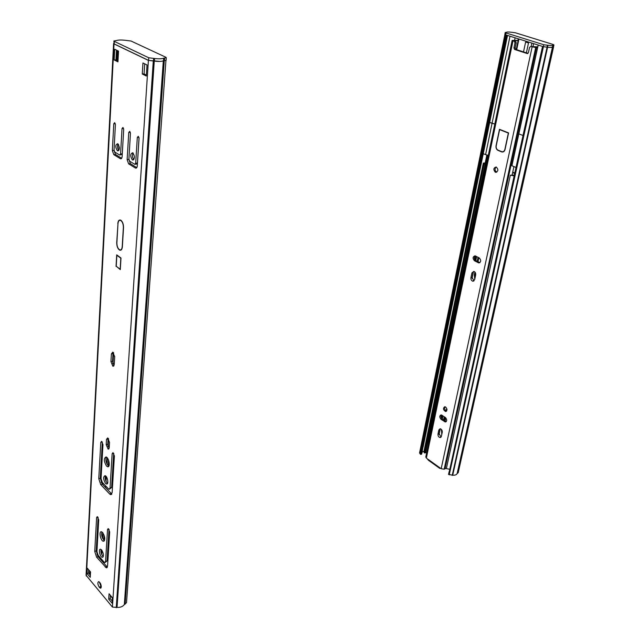 <?xml version="1.0" encoding="UTF-8"?>
<svg xmlns="http://www.w3.org/2000/svg" width="640" height="640" viewBox="0 0 640 640"><rect width="100%" height="100%" fill="white"/><g stroke="black" fill="none" stroke-linecap="round" stroke-linejoin="round"><path stroke-width="0.96" d="M118.04 143.928C117.08 146.2 117.344 148.368 118.824 150.416M117.752 143.712L117.76 143.712C119.992 147.504 119.864 149.864 117.368 150.792C115.128 147.016 115.256 144.656 117.752 143.712M128.752 132.456L129.72 131.344L130.448 133.44L128.896 159.072L129.64 161.168L134.736 164.304L135.68 163.224L137.312 137.424L138.304 136.312L139.048 138.432L137.288 165.872C137.064 167.728 136.44 168.44 135.4 168.016L128.608 163.816L127.128 159.624L128.752 132.456L130.328 132.328M130.456 133.264L128.872 159.448L130.352 163.64L136.8 167.616M139.04 137.936L137.432 163.048L136.488 164.12L135.32 164.24M115.408 124.72L114.04 149.968L114.768 152.032L119.664 155.04L120.576 153.976L122.024 128.56L122.968 127.448L123.696 129.528L122.136 156.56C121.928 158.384 121.328 159.096 120.328 158.696L113.792 154.648L112.344 150.536L113.776 123.776L114.696 122.664L115.408 124.72M114.064 150.544L115.52 154.48L121.672 158.28M121.424 158.584L120.312 158.68L121.44 158.568M122.28 154.136L120.224 154.992M133.04 152.944C132.016 155.288 132.288 157.512 133.864 159.6M132.792 152.76L132.8 152.768C135.104 156.648 134.96 159.04 132.36 159.952C130.048 156.088 130.192 153.688 132.792 152.76M106.504 439.4L107.624 437.944L109.528 442.384L109.216 447.68L108.12 449.128L106.2 444.688L106.504 439.4L108.064 438.968L107.752 444.24L109.12 448.32M108.168 438.296L108.064 438.968M106.32 457.048C105.392 459.832 105.984 462.68 108.08 465.592L108.816 466.152M106.536 466.056C103.784 461.296 103.632 458.264 106.072 456.952C109.112 457.64 110.632 467.848 107.528 466.712L106.536 466.056M113.704 453.32L111.592 487.496L109.712 489.08M110.056 487.976L112.152 453.72L112.968 452.656L114.4 455.968L112.128 492.664L110.64 494.656L109.688 494.024L100.712 484.592L98.768 478.704L100.784 442.392L101.576 441.328L102.968 444.576L101.048 478.592L102.312 482.4L108.496 488.872L109.096 489.272L110.056 487.976L111.592 487.496M102.32 442.032L100.288 478.24L102.232 484.12L111.816 494.016M105.448 475.832C104.824 478.216 105.36 480.576 107.048 482.904L107.56 483.32M105.52 483.376C103.2 479.352 103.056 476.784 105.072 475.664C107.632 476.192 109.024 484.88 106.408 483.968L105.52 483.376M111.384 353.896L112.792 352.144L114.704 356.792L114.24 364.504L112.864 366.232L110.944 361.592L111.384 353.896L113 353.536L112.544 361.216L114.024 365.576M113.232 352.424L113 353.536M116.048 266.392L116.712 254.856L120.992 258.032L120.304 269.616L116.368 266.336M142.256 74.008L142.96 62.976L147.024 64.952L146.304 76.032L142.256 74.008L144.072 73.928L146.36 75.072M144.72 63.832L144.072 73.928M114.176 59.984L114.736 49.264L118.528 51.112L117.952 61.864L114.176 59.984L115.96 59.92L118 60.936M116.48 50.112L115.96 59.92M117.808 223.616C118.12 220.712 119.096 219.568 120.728 220.16C122.584 221.56 123.52 224.048 123.528 227.624L122.376 246.752C122.072 249.536 121.144 250.648 119.576 250.096C117.696 248.72 116.744 246.24 116.72 242.64L117.984 223.592M119.576 250.096L121.304 249.848M99.504 582.2L99.904 582.664C101.512 585.512 101.696 587.352 100.44 588.192L99.216 587.136C97.608 584.288 97.432 582.448 98.688 581.624L99.504 582.2M99.328 582.008L101.264 587.256M96.616 517.56L97.28 516.624L98.72 519.864L96.928 551.568L98.144 555.296L104.08 562.096L104.776 562.576L105.576 561.44L107.528 529.536L108.2 528.6L109.688 531.912L107.568 566.08L106.328 567.832L96.608 557.168L94.736 551.408L96.616 517.56L97.912 517.128M98.088 517.408L96.216 550.888L98.088 556.64L107.36 567.112M109.008 529.352L107.064 560.904L105.288 562.392M101.064 549.448C100.64 552.224 101.376 554.6 103.272 556.568M101.616 549.936C103.776 553.736 103.992 556.192 102.248 557.296C99.888 557 98.16 548.544 100.6 549.24L101.616 549.936M101.84 531.912C101.168 535.336 102.048 538.232 104.48 540.6M102.632 532.56C105.2 537.056 105.44 539.944 103.336 541.248C100.528 540.84 98.592 530.912 101.496 531.784L102.632 532.56M87.304 568.176L90.536 571.984L90.256 577.32L87.024 573.496L87.304 568.176M88.64 569.752L88.472 572.968L90.368 575.208M87.024 573.496L88.472 572.968M110.384 595.352L110.176 598.616L112.264 601.08M108.704 599.184L109.048 593.776L112.472 597.808L112.12 603.224L108.704 599.184L110.176 598.616M89.488 574.168L89.736 571.04M89.568 574.136L90.48 573.088M113.752 43.312L114.032 43.92L148.4 60.4L159.8 61.408M165.944 60.496L126.512 602.704L124.336 604.552C122.824 606.576 120.392 607.536 117.04 607.424L112.424 607.072L86.056 575.224L113.592 43.512M117.04 607.424L154.264 61.136M113.872 40.976L114.176 43.912L148.56 60.392L154.416 61.128C158.672 61.6 161.688 61.496 163.464 60.808L166.104 60.288L166.296 57.688L165.768 57.208L131.032 41.024L125.456 40.32C121.408 39.856 118.448 39.92 116.584 40.504L113.872 40.976L114.312 41.384L148.728 57.768L154.6 58.504C158.856 58.976 161.872 58.88 163.656 58.2L166.296 57.688M124.336 604.552L163.312 60.872M121.112 220.416L120.728 220.472C119.184 219.904 118.264 220.992 117.968 223.728L116.88 242.76C116.896 246.152 117.8 248.496 119.568 249.792C121.048 250.312 121.928 249.264 122.216 246.64L123.36 227.512C123.352 224.136 122.472 221.792 120.728 220.472L120.928 220.28M116.224 266.224L120.16 269.208L120.816 258.2L116.856 255.264L116.224 266.224M112.448 487.432L111.616 487.136M111.728 485.352L112.528 486.224M108.208 465.712L108.544 460.088M114.64 357.824L114.712 356.4M107.928 560.272L107.128 559.896M107.24 557.976L108.008 558.888M103.784 540.064L104.08 535.088M112.448 598.224L110.36 595.76M100.328 583.272L100.88 584.464M118.56 144.584L119.176 149.68M163.656 58.2L163.464 60.808L164.44 60.776L164.632 58.168M154.416 61.128L154.6 58.504M445.784 417.84L445.128 420.944M542.544 46.424L449.272 471.656M422.2 451.48L421.304 451.808L420.768 454.456L421.656 454.128L422.2 451.48L422.976 447.112L422.088 451.408L421.2 451.728L422.104 447.312L423.104 447.064L507.52 35.432M486.84 155.064L485.272 162.656M422.064 452.16L423.984 451.312M505.232 32.512L504.848 34.392L505.68 34.856L543.352 46.68L547.512 47.224C550.464 47.576 552.096 47.512 552.408 47.048L553.512 46.872L553.944 44.944L553.008 44.432L515.32 32.768L511.304 32.24C508.448 31.896 506.816 31.928 506.392 32.344L505.232 32.512L506.064 32.968L543.784 44.736L547.944 45.288C550.896 45.64 552.528 45.584 552.84 45.12L553.944 44.944M457.144 473.464L552.488 47.048L553.592 46.864L458.2 472.704L457.144 473.464C456.68 474.76 455.2 475.344 452.712 475.208L448.536 474.4L449.128 471.712M452.712 475.208L547.592 47.232M420.768 454.456L419.544 452.992L504.904 34.504M422.216 447.384L506.592 35.144M551 47.44L552.488 47.048M475.568 273.176L475.192 277.256M474.76 279.264L474.312 274.904L474.92 272.048M477.192 261.312L478.048 257.288M478.848 257.704L477.992 261.728M442.152 430.728L442.2 432.488M441.776 434.496L441.544 429.568M443.584 419.904L444.256 416.744M446.968 409.408L446.296 411.056M444.984 417.232L444.312 420.392M445.6 410.624L446.88 408.92M449.792 469.28L446.36 468.616L510.336 175.192L514.28 175.096M514.64 173.456L512.624 172.592M486.696 163.144L484.728 163.384L485.176 163.824L425.456 452.728L427.296 443.848L428.592 443.472M514.744 172.96L512.728 172.096M486.792 162.656L483.312 163.12L484.096 163.904L485.176 163.824M510.336 175.192L514.104 175.872M484.096 163.904L424.464 452.976L423.888 451.76L483.312 163.12M424.464 452.976L425.584 452.832L427.424 443.952M428.576 443.472L426.728 452.344M428.544 443.552L426.712 452.424L425.584 452.832M428.784 442.552L427.536 442.672M518.176 40.376L512.136 40.4L425.776 457.064L428.448 460.272L439.488 468.208M440.528 468.256L439.776 468.408L439.416 467.456L441.176 468.72L444.168 469.224L446.48 468.072M527.728 53.52L527.184 53.544L528.424 52.584L529.52 47.48L530.76 46.512L535.712 47.504L537.712 47.304M527.184 53.544L514.616 49.472L515.848 49.424L515.168 47.864L513.936 47.904L514.616 49.472M513.936 47.904L514.984 42.864L516.224 42.824L515.64 41.296L514.304 41.296L514.984 42.864M512.136 40.4L514.304 41.296M445.392 417.504C447.128 419.592 447.12 421.088 445.368 421.976L441.072 419.36C439.344 417.272 439.352 415.784 441.104 414.904L445.392 417.504M445.64 407.024C447.392 409.136 447.376 410.632 445.592 411.52C443.096 409.848 442.832 408.256 444.808 406.736L445.64 407.024M438.848 429.936L440.104 428.736C441.616 429.144 442.336 430.328 442.248 432.272L441.376 436.392L440.136 437.576C438.616 437.176 437.896 436 437.976 434.048L438.848 429.936L439.968 429.544L439.104 433.648L441.024 437.152M471.92 272.944L473.816 271.392C475.232 271.92 475.848 273.104 475.68 274.928L474.68 279.664L472.816 281.208C471.392 280.68 470.768 279.496 470.928 277.664L471.92 272.944L473.096 272.672L472.104 277.392L473.952 280.92M479.296 257.936C481.336 260.376 481.144 262.032 478.736 262.904L474.488 260.776C472.464 258.336 472.656 256.68 475.056 255.824L479.296 257.936M495.32 172.24C493.136 169.568 493.448 167.824 496.248 167C498.616 169.592 498.368 171.36 495.504 172.304L495.32 172.24M505.056 149.464C504.472 151.448 503.368 152.264 501.744 151.92L497.992 150.376C496.408 149.488 495.76 147.952 496.04 145.768L499.488 129.312L508.592 132.912L505.056 149.464M512.04 175.248L513.936 166.6M530.76 46.512L537.808 46.88M518.136 40.568L514.008 40.72L515.544 41.264M516.224 42.824L515.168 47.864M515.848 49.424L527.992 53.352M475.072 255.832C473.8 257.48 474 259.04 475.664 260.52L479.904 262.64M473.848 271.392L473.096 272.672M440.336 428.76L439.968 429.544M445.008 406.76C444.176 408.656 444.68 410.112 446.52 411.112M441.32 414.928C440.56 416.344 440.856 417.696 442.2 418.976L446.288 421.56M496.16 166.976C494.544 168.768 494.664 170.464 496.52 172.064L496.792 172.16M501.744 151.92L503.312 151.856M503.712 151.64L503.288 151.608M499.616 129.624L508.352 133.08L504.872 149.392C504.328 151.24 503.296 152.008 501.784 151.68L498.04 150.144C496.56 149.312 495.952 147.88 496.216 145.84L499.616 129.624L500.128 129.568M528.504 42.952L526.384 52.832L528.504 42.952L525.616 42.048L528.504 42.952M523.52 51.904L525.616 42.048L523.52 51.904M517.992 40.336L518.312 38.816M547.408 45.304L546.976 47.24L547.512 47.224L547.944 45.288M552.408 47.048L552.84 45.12M538.2 45.056L518.856 133.872L522.976 135.496L518.856 133.872L511.912 165.744L515.952 167.448M510 36.208L492.048 123.344L494.8 124.04L489.68 122.416L492.048 123.344L485.592 154.648L488.304 155.36M483.272 153.664L485.592 154.648M127.128 159.624L128.872 159.448M128.608 163.816L130.352 163.64M135.376 168L136.592 167.872M137.312 137.424L138.92 137.288M135.68 163.224L137.432 163.048M113.776 123.776L115.296 123.656M112.344 150.536L114.048 150.376M113.792 154.648L115.52 154.48M122.024 128.56L123.576 128.432M120.576 153.976L122.296 153.808M106.2 444.688L107.752 444.24M113.672 453.272L112.152 453.72M102.28 441.968L100.784 442.392M98.768 478.704L100.288 478.24M100.712 484.592L102.232 484.12M109.688 494.024L111.216 493.536M110.944 361.592L112.544 361.216M99.216 587.136L100.672 586.584M99.616 587.608L101.072 587.056M94.736 551.408L96.216 550.888M96.608 557.168L98.088 556.64M105.232 567.072L106.712 566.536M107.528 529.536L108.832 529.096M105.576 561.44L107.064 560.904M114.032 43.92L86.376 576.104M112.424 607.072L148.4 60.4M153.28 61.168L116.248 607.736M125.12 604.24L164.288 60.776M97.104 555.056L97.192 553.448M101.208 482.56L101.32 480.56M103.008 483.136L102.912 484.832M98.816 556.064L98.736 557.392M101.224 560.24L101.296 558.912M101.576 554.144L101.808 550.184M102.52 538.12L102.832 532.8M105.496 487.544L105.6 485.84M105.88 481.008L106.144 476.472M106.896 463.808L107.248 457.816M107.944 445.992L108.376 438.536M112.8 363.352L113.432 352.624M113.616 352.848L112.968 363.856M108.552 438.768L108.096 446.52M107.416 458.032L107.056 464.144M106.32 476.696L106.04 481.368M105.768 486.024L105.672 487.72M103 533.024L102.68 538.448M101.976 550.408L101.736 554.504M101.464 559.104L101.384 560.424M107.312 558.08L109.08 529.472M111.8 485.448L113.776 453.44M100.48 583.992L100.504 583.584M114.176 43.912L114.312 41.384M153.432 61.168L153.608 58.544M148.56 60.392L148.728 57.768M117.216 60.544L117.744 50.728M487.64 155.248L486.096 162.68M449.216 474.888L543.432 46.696M547.064 47.24L452.224 475.4M457.616 473.272L553.016 47.024M505.76 34.88L420.12 453.984M475.248 274.688L474.312 274.904M441.976 430.272L441.344 430.496M428.04 442.6L485.872 163.12M475.616 256.048L474.832 259.776M442.056 415.272L441.44 418.176M441.696 418.52L442.344 415.456M475.104 260.104L475.928 256.208M476.104 256.296L475.264 260.256M442.496 415.568L441.84 418.68M439.064 434.52L440.264 428.848M442.328 419.064L443 415.904M444.568 408.496L444.904 406.888M472.056 278.368L473.432 271.848M475.808 260.6L476.656 256.576M495.016 169.672L495.432 167.704M439.416 467.456L428.08 459.312M441.176 468.72L532.12 46.944M512.984 40.88L426.36 458.08M497.992 150.376L498.464 150.312M501.592 151.864L502.232 151.784M474.488 260.776L475.664 260.52M478.272 262.736L479.456 262.48M470.928 277.664L472.104 277.392M437.976 434.048L439.104 433.648M441.072 419.36L442.2 418.976M444.504 421.672L445.632 421.28M535.712 47.504L444.168 469.224M445.032 468.736L536.64 47.408M516.696 49.704L518.944 39.016M552.936 47.032L553.368 45.104M543.352 46.68L543.784 44.736M505.68 34.856L506.064 32.968M531.872 43.072L531.136 46.496M532.928 46.768L533.608 43.616M514.6 40.28L515.112 37.816M117.368 150.792L118.6 150.68M135.4 168.016L136.576 167.896M132.36 159.952L133.672 159.824M108.12 449.128L108.824 448.92M107.528 466.712L108.656 466.368M110.64 494.656L111.592 494.352M106.408 483.968L107.336 483.68M112.864 366.232L113.752 366.024M100.44 588.192L100.976 587.992M106.328 567.832L107.112 567.544M102.248 557.296L103.008 557.024M103.336 541.248L104.264 540.92M117.064 50.392L116.544 60.208M495.504 172.304L496.704 172.136M514.528 49.44L515.76 49.392M514.4 41.336L515.64 41.296M478.736 262.904L479.896 262.648M472.816 281.208L473.92 280.944M440.136 437.576L440.856 437.32M445.592 411.52L446.376 411.256M445.368 421.976L446.128 421.712M518.488 38.872L516.248 49.552"/></g></svg>
